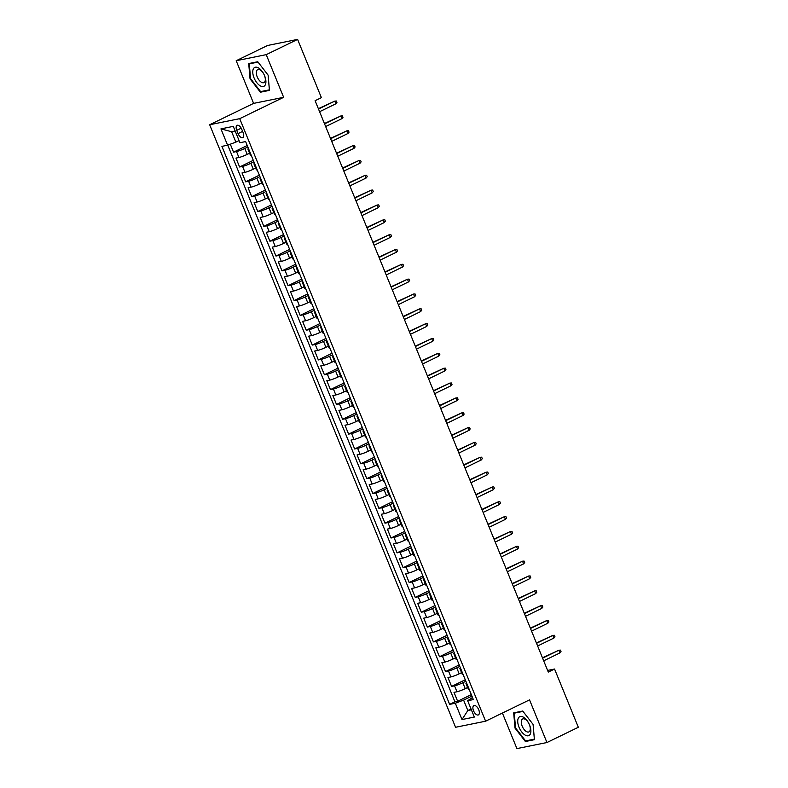 <?xml version="1.0" encoding="UTF-8"?>
<svg xmlns="http://www.w3.org/2000/svg" width="788" height="788" viewBox="0 0 788 788"><rect width="100%" height="100%" fill="white"/><g stroke="black" fill="none" stroke-linecap="round" stroke-linejoin="round"><path stroke-width="1.18" d="M478.73 709.742A5.161 2.591 -115.9 0 0 473.874 705.624A5.161 2.591 -115.9 0 0 473.529 710.796A5.161 2.591 -115.9 0 0 478.385 714.913A5.161 2.591 -115.9 0 0 478.73 709.742M502.399 713.041L516.908 748.6L546.951 742.523L578.333 727.275L554.555 669.032L547.611 670.43M209.667 124.74L455.562 727.275L485.605 721.207L239.71 118.663L209.667 124.74L253.608 103.386L283.641 97.318L266.226 54.648L236.193 60.725L253.608 103.386M236.193 60.725L267.575 45.477L297.608 39.4L266.226 54.648M230.303 144.194L233.543 152.153L247.235 145.504M249.599 153.227L247.205 154.389A6.452 0.719 157.8 0 1 238.931 157.492L235.967 158.083L239.601 166.987L253.293 160.338M255.657 168.071L253.263 169.233A6.452 0.719 -22.2 0 1 244.989 172.326L242.024 172.927L245.659 181.831L259.351 175.182M261.714 182.905L259.311 184.077A6.452 0.719 -22.2 0 1 251.047 187.17L248.082 187.771L251.717 196.675L265.408 190.026M267.772 197.749L265.369 198.911A6.452 0.719 -22.2 0 1 257.105 202.014L254.14 202.614L257.774 211.519L271.456 204.86M273.83 212.593L271.427 213.755A6.452 0.719 -22.2 0 1 263.162 216.848L260.198 217.449L263.832 226.353L277.514 219.704M279.888 227.427L277.484 228.599A6.452 0.719 -22.2 0 1 269.22 231.692L266.255 232.293L269.89 241.197L283.572 234.548M285.936 242.271L283.542 243.433A6.452 0.719 -22.2 0 1 275.268 246.536L272.313 247.137L275.948 256.041L289.629 249.382M291.993 257.115L289.6 258.277A6.452 0.719 -22.2 0 1 281.326 261.38L278.361 261.971L281.996 270.875L295.687 264.226M298.051 271.959L295.658 273.121A6.452 0.719 -22.2 0 1 287.384 276.214L284.419 276.815L288.053 285.719L301.745 279.07M304.109 286.793L301.715 287.965A6.452 0.719 -22.2 0 1 293.441 291.058L290.476 291.659L294.111 300.563L307.803 293.914M310.167 301.637L307.763 302.799A6.452 0.719 -22.2 0 1 299.499 305.902L296.534 306.493L300.169 315.397L313.86 308.748M316.224 316.481L313.821 317.643A6.452 0.719 -22.2 0 1 305.557 320.736L302.592 321.337L306.227 330.241L319.908 323.592M322.282 331.315L319.879 332.487A6.452 0.719 -22.2 0 1 311.615 335.58L308.65 336.18L312.284 345.085L325.966 338.436M328.34 346.159L325.936 347.321A6.452 0.719 -22.2 0 1 317.672 350.424L314.707 351.024L318.342 359.929L332.024 353.27M334.388 361.002L331.994 362.165A6.452 0.719 -22.2 0 1 323.72 365.258L320.765 365.859L324.4 374.763L338.082 368.114M340.446 375.837L338.052 377.009A6.452 0.719 -22.2 0 1 329.778 380.102L326.813 380.702L330.448 389.607L344.139 382.958M346.503 390.681L344.11 391.843A6.452 0.719 -22.2 0 1 335.836 394.946L332.871 395.546L336.506 404.451L350.197 397.792M352.561 405.524L350.158 406.687A6.452 0.719 -22.2 0 1 341.894 409.78L338.929 410.381L342.563 419.285L356.255 412.636M358.619 420.359L356.215 421.531A6.452 0.719 -22.2 0 1 347.951 424.624L344.986 425.224L348.621 434.129L362.313 427.48M364.677 435.203L362.273 436.375A6.452 0.719 -22.2 0 1 354.009 439.468L351.044 440.068L354.679 448.973L368.36 442.324M370.734 450.046L368.331 451.209A6.452 0.719 -22.2 0 1 360.067 454.312L357.102 454.903L360.737 463.807L374.418 457.158M376.792 464.89L374.389 466.053A6.452 0.719 -22.2 0 1 366.125 469.146L363.16 469.746L366.794 478.651L380.476 472.002M382.84 479.725L380.446 480.897A6.452 0.719 -22.2 0 1 372.172 483.99L369.217 484.59L372.842 493.495L386.534 486.846M388.898 494.569L386.504 495.731A6.452 0.719 -22.2 0 1 378.23 498.834L375.265 499.425L378.9 508.339L392.591 501.68M394.955 509.412L392.562 510.575A6.452 0.719 -22.2 0 1 384.288 513.668L381.323 514.269L384.958 523.173L398.649 516.524M401.013 524.247L398.61 525.419A6.452 0.719 -22.2 0 1 390.346 528.512L387.381 529.112L391.015 538.017L404.707 531.368M407.071 539.09L404.668 540.253A6.452 0.719 -22.2 0 1 396.403 543.356L393.439 543.956L397.073 552.861L410.765 546.202M413.129 553.934L410.725 555.097A6.452 0.719 -22.2 0 1 402.461 558.19L399.496 558.79L403.131 567.695L416.813 561.046M419.186 568.769L416.783 569.941A6.452 0.719 -22.2 0 1 408.519 573.034L405.554 573.634L409.189 582.539L422.87 575.89M425.244 583.612L422.841 584.785A6.452 0.719 -22.2 0 1 414.577 587.878L411.612 588.478L415.246 597.383L428.928 590.724M431.292 598.456L428.899 599.619A6.452 0.719 -22.2 0 1 420.625 602.721L417.67 603.312L421.294 612.217L434.986 605.568M437.35 613.3L434.956 614.463A6.452 0.719 -22.2 0 1 426.682 617.556L423.717 618.156L427.352 627.061L441.044 620.412M443.408 628.135L441.014 629.307A6.452 0.719 -22.2 0 1 432.74 632.4L429.775 633L433.41 641.905L447.101 635.256M449.465 642.978L447.062 644.141A6.452 0.719 -22.2 0 1 438.798 647.244L435.833 647.835L439.468 656.739L453.159 650.09M455.523 657.822L453.12 658.985A6.452 0.719 -22.2 0 1 444.856 662.078L441.891 662.678L445.525 671.583L459.207 664.934M461.581 672.656L459.177 673.829A6.452 0.719 -22.2 0 1 450.913 676.922L447.948 677.522L451.583 686.427L465.265 679.778M297.608 39.4L321.386 97.653L315.101 100.697L548.281 672.075L554.555 669.032M236.745 130.345L238.074 133.615A5.004 2.512 -115.9 0 0 242.783 137.604A5.004 2.512 -115.9 0 0 243.108 132.591L241.778 129.331A5.004 2.512 -115.9 0 0 237.08 125.341A5.004 2.512 -115.9 0 0 236.745 130.345L241.217 128.178M472.495 697.469L467.668 700.739L473.352 699.586L245.629 141.564L239.946 142.717L233.287 126.385L220.945 128.887L227.604 145.209L221.921 146.361L449.643 704.374L455.326 703.231L463.6 700.128L467.836 710.52L471.372 709.811M467.668 700.739L474.337 717.06L461.995 719.552L455.326 703.231M465.866 681.246L462.812 682.733A6.452 0.719 157.8 0 1 454.548 685.826L451.583 686.427M467.639 687.5L465.235 688.663L462.812 682.733M459.808 666.402L456.754 667.889A6.452 0.719 157.8 0 1 448.49 670.982L445.525 671.583M453.76 651.568L450.697 653.045A6.452 0.719 157.8 0 1 442.432 656.148L439.468 656.739M447.702 636.724L444.639 638.211A6.452 0.719 157.8 0 1 436.375 641.304L433.41 641.905M441.644 621.88L438.591 623.367A6.452 0.719 157.8 0 1 430.317 626.46L427.352 627.061M435.587 607.036L432.533 608.523A6.452 0.719 157.8 0 1 424.259 611.626L421.294 612.217M429.529 592.202L426.475 593.689A6.452 0.719 157.8 0 1 418.201 596.782L415.246 597.383M423.471 577.358L420.418 578.845A6.452 0.719 157.8 0 1 412.154 581.938L409.189 582.539M417.413 562.514L414.36 564.001A6.452 0.719 157.8 0 1 406.096 567.094L403.131 567.695M411.356 547.68L408.302 549.157A6.452 0.719 157.8 0 1 400.038 552.26L397.073 552.861M405.308 532.836L402.244 534.323A6.452 0.719 157.8 0 1 393.98 537.416L391.015 538.017M399.25 517.992L396.197 519.479A6.452 0.719 157.8 0 1 387.923 522.572L384.958 523.173M393.192 503.158L390.139 504.635A6.452 0.719 157.8 0 1 381.865 507.738L378.9 508.339M387.135 488.314L384.081 489.801A6.452 0.719 157.8 0 1 375.807 492.894L372.842 493.495M381.077 473.47L378.023 474.957A6.452 0.719 157.8 0 1 369.749 478.05L366.794 478.651M375.019 458.636L371.966 460.113A6.452 0.719 157.8 0 1 363.701 463.216L360.737 463.807M368.961 443.792L365.908 445.279A6.452 0.719 157.8 0 1 357.644 448.372L354.679 448.973M362.904 428.948L359.85 430.435A6.452 0.719 157.8 0 1 351.586 433.528L348.621 434.129M356.856 414.104L353.792 415.591A6.452 0.719 157.8 0 1 345.528 418.694L342.563 419.285M350.798 399.27L347.744 400.747A6.452 0.719 157.8 0 1 339.47 403.85L336.506 404.451M344.74 384.426L341.687 385.913A6.452 0.719 157.8 0 1 333.413 389.006L330.448 389.607M338.682 369.582L335.629 371.069A6.452 0.719 157.8 0 1 327.355 374.162L324.4 374.763M332.625 354.748L329.571 356.225A6.452 0.719 157.8 0 1 321.297 359.328L318.342 359.929M326.567 339.904L323.513 341.391A6.452 0.719 157.8 0 1 315.249 344.484L312.284 345.085M320.509 325.06L317.456 326.547A6.452 0.719 157.8 0 1 309.191 329.64L306.227 330.241M314.461 310.226L311.398 311.703A6.452 0.719 157.8 0 1 303.134 314.806L300.169 315.397M308.404 295.382L305.34 296.869A6.452 0.719 157.8 0 1 297.076 299.962L294.111 300.563M302.346 280.538L299.292 282.025A6.452 0.719 157.8 0 1 291.018 285.118L288.053 285.719M296.288 265.694L293.234 267.181A6.452 0.719 157.8 0 1 284.961 270.284L281.996 270.875M290.23 250.86L287.177 252.337A6.452 0.719 157.8 0 1 278.903 255.44L275.948 256.041M284.173 236.016L281.119 237.503A6.452 0.719 157.8 0 1 272.855 240.596L269.89 241.197M278.115 221.172L275.061 222.659A6.452 0.719 157.8 0 1 266.797 225.752L263.832 226.353M272.057 206.338L269.004 207.815A6.452 0.719 157.8 0 1 260.739 210.918L257.774 211.519M266.009 191.494L262.946 192.981A6.452 0.719 157.8 0 1 254.682 196.074L251.717 196.675M259.951 176.65L256.888 178.137A6.452 0.719 157.8 0 1 248.624 181.23L245.659 181.831M253.894 161.816L250.84 163.293A6.452 0.719 157.8 0 1 242.566 166.396L239.601 166.987M247.836 146.972L244.782 148.459A6.452 0.719 157.8 0 1 236.508 151.552L233.543 152.153M227.752 145.159L454.922 701.812L457.641 701.271L471.322 694.612M465.235 688.663A6.452 0.719 -22.2 0 1 456.971 691.765L454.006 692.366L457.641 701.271M251.126 155.019A6.452 0.719 157.8 0 1 250.318 154.99L247.895 149.05A6.452 0.719 157.8 0 1 248.447 148.469M248.703 149.09A6.452 0.719 157.8 0 1 247.895 149.05M235.169 131.005L231.633 131.724L235.878 142.116L227.604 145.209M239.069 140.559L235.878 142.116M546.951 742.523L529.536 699.862L485.605 721.207M283.641 97.318L239.71 118.663M471.027 708.973L467.836 710.52L461.995 719.552M471.923 696.09L463.6 700.128M254.751 163.924A6.452 0.719 157.8 0 1 253.953 163.894A6.452 0.719 157.8 0 1 254.504 163.313M253.953 163.894L256.376 169.834A6.452 0.719 -22.2 0 0 257.174 169.863M260.808 178.768A6.452 0.719 157.8 0 1 260.01 178.738A6.452 0.719 157.8 0 1 260.562 178.157M260.01 178.738L262.434 184.678A6.452 0.719 -22.2 0 0 263.231 184.707M266.866 193.612A6.452 0.719 157.8 0 1 266.068 193.582A6.452 0.719 157.8 0 1 266.62 193.001M266.068 193.582L268.491 199.512A6.452 0.719 -22.2 0 0 269.289 199.541M272.924 208.446A6.452 0.719 157.8 0 1 272.126 208.416A6.452 0.719 157.8 0 1 272.678 207.835M272.126 208.416L274.549 214.356A6.452 0.719 -22.2 0 0 275.347 214.385M278.982 223.29A6.452 0.719 157.8 0 1 278.184 223.26A6.452 0.719 157.8 0 1 278.735 222.679M278.184 223.26L280.607 229.2A6.452 0.719 -22.2 0 0 281.405 229.229M285.039 238.134A6.452 0.719 157.8 0 1 284.241 238.104A6.452 0.719 157.8 0 1 284.783 237.523M284.241 238.104L286.665 244.034A6.452 0.719 -22.2 0 0 287.462 244.073M291.097 252.978A6.452 0.719 157.8 0 1 290.299 252.938A6.452 0.719 157.8 0 1 290.841 252.357M290.299 252.938L292.712 258.878A6.452 0.719 -22.2 0 0 293.52 258.907M297.155 267.812A6.452 0.719 157.8 0 1 296.347 267.782A6.452 0.719 157.8 0 1 296.899 267.201M296.347 267.782L298.77 273.722A6.452 0.719 -22.2 0 0 299.568 273.751M303.203 282.656A6.452 0.719 157.8 0 1 302.405 282.626A6.452 0.719 157.8 0 1 302.956 282.045M302.405 282.626L304.828 288.556A6.452 0.719 -22.2 0 0 305.626 288.595M309.26 297.5A6.452 0.719 157.8 0 1 308.463 297.46A6.452 0.719 157.8 0 1 309.014 296.879M308.463 297.46L310.886 303.4A6.452 0.719 -22.2 0 0 311.684 303.429M315.318 312.334A6.452 0.719 157.8 0 1 314.52 312.304A6.452 0.719 157.8 0 1 315.072 311.723M314.52 312.304L316.943 318.244A6.452 0.719 -22.2 0 0 317.741 318.273M321.376 327.178A6.452 0.719 157.8 0 1 320.578 327.148A6.452 0.719 157.8 0 1 321.13 326.567M320.578 327.148L323.001 333.088A6.452 0.719 -22.2 0 0 323.799 333.117M327.434 342.022A6.452 0.719 157.8 0 1 326.636 341.992A6.452 0.719 157.8 0 1 327.178 341.401M326.636 341.992L329.059 347.922A6.452 0.719 -22.2 0 0 329.857 347.951M333.491 356.856A6.452 0.719 157.8 0 1 332.694 356.826A6.452 0.719 157.8 0 1 333.235 356.245M332.694 356.826L335.117 362.766A6.452 0.719 -22.2 0 0 335.915 362.795M339.549 371.7A6.452 0.719 157.8 0 1 338.741 371.67A6.452 0.719 157.8 0 1 339.293 371.089M338.741 371.67L341.165 377.61A6.452 0.719 -22.2 0 0 341.972 377.639M345.607 386.544A6.452 0.719 157.8 0 1 344.799 386.514A6.452 0.719 157.8 0 1 345.351 385.933M344.799 386.514L347.222 392.444A6.452 0.719 -22.2 0 0 348.02 392.473M351.655 401.378A6.452 0.719 157.8 0 1 350.857 401.348A6.452 0.719 157.8 0 1 351.409 400.767M350.857 401.348L353.28 407.288A6.452 0.719 -22.2 0 0 354.078 407.317M357.713 416.222A6.452 0.719 157.8 0 1 356.915 416.192A6.452 0.719 157.8 0 1 357.466 415.611M356.915 416.192L359.338 422.132A6.452 0.719 -22.2 0 0 360.136 422.161M363.77 431.066A6.452 0.719 157.8 0 1 362.972 431.036A6.452 0.719 157.8 0 1 363.524 430.455M362.972 431.036L365.396 436.966A6.452 0.719 -22.2 0 0 366.193 437.005M369.828 445.909A6.452 0.719 157.8 0 1 369.03 445.87A6.452 0.719 157.8 0 1 369.582 445.289M369.03 445.87L371.453 451.81A6.452 0.719 -22.2 0 0 372.251 451.839M375.886 460.744A6.452 0.719 157.8 0 1 375.088 460.714A6.452 0.719 157.8 0 1 375.63 460.133M375.088 460.714L377.511 466.654A6.452 0.719 -22.2 0 0 378.309 466.683M381.944 475.588A6.452 0.719 157.8 0 1 381.146 475.558A6.452 0.719 157.8 0 1 381.688 474.977M381.146 475.558L383.569 481.488A6.452 0.719 -22.2 0 0 384.367 481.527M388.001 490.431A6.452 0.719 157.8 0 1 387.194 490.392A6.452 0.719 157.8 0 1 387.745 489.811M387.194 490.392L389.617 496.332A6.452 0.719 -22.2 0 0 390.424 496.361M394.049 505.266A6.452 0.719 157.8 0 1 393.251 505.236A6.452 0.719 157.8 0 1 393.803 504.655M393.251 505.236L395.674 511.176A6.452 0.719 -22.2 0 0 396.472 511.205M400.107 520.11A6.452 0.719 157.8 0 1 399.309 520.08A6.452 0.719 157.8 0 1 399.861 519.499M399.309 520.08L401.732 526.02A6.452 0.719 -22.2 0 0 402.53 526.049M406.165 534.953A6.452 0.719 157.8 0 1 405.367 534.924A6.452 0.719 157.8 0 1 405.918 534.343M405.367 534.924L407.79 540.854A6.452 0.719 -22.2 0 0 408.588 540.883M412.222 549.788A6.452 0.719 157.8 0 1 411.425 549.758A6.452 0.719 157.8 0 1 411.976 549.177M411.425 549.758L413.848 555.698A6.452 0.719 -22.2 0 0 414.646 555.727M418.28 564.632A6.452 0.719 157.8 0 1 417.482 564.602A6.452 0.719 157.8 0 1 418.034 564.021M417.482 564.602L419.906 570.542A6.452 0.719 -22.2 0 0 420.703 570.571M424.338 579.475A6.452 0.719 157.8 0 1 423.54 579.446A6.452 0.719 157.8 0 1 424.082 578.865M423.54 579.446L425.963 585.376A6.452 0.719 -22.2 0 0 426.761 585.415M430.396 594.319A6.452 0.719 157.8 0 1 429.598 594.28A6.452 0.719 157.8 0 1 430.14 593.699M429.598 594.28L432.021 600.22A6.452 0.719 -22.2 0 0 432.819 600.249M436.454 609.154A6.452 0.719 157.8 0 1 435.646 609.124A6.452 0.719 157.8 0 1 436.197 608.543M435.646 609.124L438.069 615.064A6.452 0.719 -22.2 0 0 438.877 615.093M442.501 623.997A6.452 0.719 157.8 0 1 441.704 623.968A6.452 0.719 157.8 0 1 442.255 623.387M441.704 623.968L444.127 629.898A6.452 0.719 -22.2 0 0 444.924 629.937M448.559 638.841A6.452 0.719 157.8 0 1 447.761 638.802A6.452 0.719 157.8 0 1 448.313 638.221M447.761 638.802L450.184 644.742A6.452 0.719 -22.2 0 0 450.982 644.771M454.617 653.676A6.452 0.719 157.8 0 1 453.819 653.646A6.452 0.719 157.8 0 1 454.371 653.065M453.819 653.646L456.242 659.586A6.452 0.719 -22.2 0 0 457.04 659.615M460.675 668.519A6.452 0.719 157.8 0 1 459.877 668.49A6.452 0.719 157.8 0 1 460.428 667.909M459.877 668.49L462.3 674.43A6.452 0.719 -22.2 0 0 463.098 674.459M466.732 683.363A6.452 0.719 157.8 0 1 465.935 683.334A6.452 0.719 157.8 0 1 466.486 682.753M454.922 701.812L449.643 704.374M465.935 683.334L468.358 689.264A6.452 0.719 -22.2 0 0 469.156 689.293M231.633 131.724L220.945 128.887M250.042 78.81L260.404 92.216L269.457 90.384L268.127 75.146L257.765 61.74L248.713 63.572L250.042 78.81L250.564 78.554M534.422 739.676L533.102 724.438L522.73 711.032L513.687 712.864L515.007 728.102L525.379 741.508L534.422 739.676M262.355 91.27L260.404 92.216M527.33 740.562L525.379 741.508M515.539 727.846L515.007 728.102M335.865 103.799L336.929 102.479L336.318 100.992L334.772 101.13L335.865 103.799L319.593 111.709M318.51 109.03L334.772 101.13L318.362 108.685M264.61 75.786A10.48 5.26 -115.9 0 0 255.401 67.207A10.48 5.26 -115.9 0 0 254.061 77.923A10.48 5.26 -115.9 0 0 263.271 86.503A10.48 5.26 -115.9 0 0 264.61 75.786M264.433 75.402A7.181 3.595 -115.9 0 0 257.686 69.679A7.181 3.595 -115.9 0 0 257.203 76.86A7.181 3.595 -115.9 0 0 263.96 82.592A7.181 3.595 -115.9 0 0 264.433 75.402M268.107 75.116L269.378 89.842L260.611 91.615L250.574 78.633L249.294 63.867L258.04 62.094M250.742 63.158L249.294 63.867M523.537 717.257A10.48 5.26 -115.9 0 0 517.765 722.251A10.48 5.26 -115.9 0 0 525.074 735.037A10.48 5.26 -115.9 0 0 530.846 730.052A10.48 5.26 -115.9 0 0 523.537 717.257M525.261 719.345A7.181 3.595 -115.9 0 0 522.651 718.971A7.181 3.595 -115.9 0 0 521.725 724.852A7.181 3.595 -115.9 0 0 526.315 731.51A7.181 3.595 -115.9 0 0 528.925 731.885A7.181 3.595 -115.9 0 0 529.861 726.004A7.181 3.595 -115.9 0 0 525.261 719.345M533.072 724.408L534.353 739.134L525.586 740.907L515.539 727.925L514.259 713.16L523.005 711.387M515.707 712.45L514.259 713.16M341.923 118.643L342.987 117.323L342.376 115.836L340.83 115.974L341.923 118.643L325.651 126.543M324.567 123.874L340.83 115.974L324.42 123.529M347.981 133.487L349.045 132.167L348.434 130.68L346.887 130.808L347.981 133.487L331.709 141.387M330.625 138.718L346.887 130.808L330.477 138.373M354.029 148.321L355.102 147.001L354.492 145.524L352.945 145.652L354.029 148.321L337.766 156.231M336.673 153.561L352.945 145.652L336.535 153.207M360.086 163.165L361.15 161.845L360.549 160.358L359.003 160.496L360.086 163.165L343.824 171.065M342.731 168.396L359.003 160.496L342.593 168.051M366.144 178.009L367.208 176.689L366.607 175.202L365.061 175.34L366.144 178.009L349.882 185.909M348.788 183.24L365.061 175.34L348.651 182.895M372.202 192.843L373.266 191.523L372.665 190.046L371.109 190.174L372.202 192.843L355.94 200.753M354.846 198.083L371.109 190.174L354.708 197.739M378.26 207.687L379.324 206.367L378.723 204.88L377.166 205.018L378.26 207.687L361.997 215.597M360.904 212.918L377.166 205.018L360.766 212.573M384.317 222.531L385.381 221.211L384.771 219.724L383.224 219.862L384.317 222.531L368.045 230.431M366.962 227.762L383.224 219.862L366.814 227.417M390.375 237.375L391.439 236.045L390.828 234.568L389.282 234.696L390.375 237.375L374.103 245.275M373.019 242.606L389.282 234.696L372.872 242.261M396.433 252.209L397.497 250.889L396.886 249.402L395.34 249.54L396.433 252.209L380.161 260.119M379.067 257.44L395.34 249.54L378.929 257.095M402.481 267.053L403.554 265.733L402.944 264.246L401.397 264.384L402.481 267.053L386.219 274.953M385.125 272.284L401.397 264.384L384.987 271.939M408.539 281.897L409.602 280.567L409.002 279.09L407.455 279.218L408.539 281.897L392.276 289.797M391.183 287.127L407.455 279.218L391.045 286.783M414.596 296.731L415.66 295.411L415.059 293.934L413.513 294.062L414.596 296.731L398.334 304.641M397.241 301.971L413.513 294.062L397.103 301.617M420.654 311.575L421.718 310.255L421.117 308.768L419.561 308.906L420.654 311.575L404.392 319.475M403.298 316.806L419.561 308.906L403.161 316.461M426.712 326.419L427.776 325.099L427.175 323.612L425.619 323.74L426.712 326.419L410.45 334.319M409.356 331.649L425.619 323.74L409.218 331.305M432.77 341.253L433.833 339.933L433.223 338.456L431.676 338.584L432.77 341.253L416.497 349.163M415.414 346.493L431.676 338.584L415.266 346.149M438.827 356.097L439.891 354.777L439.28 353.29L437.734 353.428L438.827 356.097L422.555 364.007M421.472 361.328L437.734 353.428L421.324 360.983M444.885 370.941L445.949 369.621L445.338 368.134L443.792 368.272L444.885 370.941L428.613 378.841M427.52 376.171L443.792 368.272L427.382 375.827M450.933 385.775L452.007 384.455L451.396 382.978L449.849 383.106L450.933 385.775L434.671 393.685M433.577 391.015L449.849 383.106L433.439 390.671M456.991 400.619L458.055 399.299L457.454 397.812L455.907 397.95L456.991 400.619L440.728 408.529M439.635 405.85L455.907 397.95L439.497 405.505M463.048 415.463L464.112 414.143L463.511 412.656L461.965 412.794L463.048 415.463L446.786 423.363M445.693 420.694L461.965 412.794L445.555 420.349M469.106 430.307L470.17 428.977L469.569 427.5L468.013 427.628L469.106 430.307L452.844 438.207M451.751 435.537L468.013 427.628L451.613 435.193M475.164 445.141L476.228 443.821L475.627 442.334L474.071 442.472L475.164 445.141L458.892 453.051M457.808 450.381L474.071 442.472L457.661 450.027M481.222 459.985L482.286 458.665L481.675 457.178L480.128 457.316L481.222 459.985L464.95 467.885M463.866 465.216L480.128 457.316L463.718 464.871M487.279 474.829L488.343 473.509L487.733 472.022L486.186 472.15L487.279 474.829L471.007 482.729M469.924 480.059L486.186 472.15L469.776 479.715M493.337 489.663L494.401 488.343L493.79 486.866L492.244 486.994L493.337 489.663L477.065 497.573M475.972 494.903L492.244 486.994L475.834 494.549M499.385 504.507L500.459 503.187L499.848 501.7L498.302 501.838L499.385 504.507L483.123 512.417M482.029 509.738L498.302 501.838L481.892 509.393M505.443 519.351L506.507 518.031L505.906 516.544L504.359 516.682L505.443 519.351L489.181 527.251M488.087 524.581L504.359 516.682L487.949 524.237M511.501 534.185L512.564 532.865L511.964 531.388L510.407 531.516L511.501 534.185L495.238 542.095M494.145 539.425L510.407 531.516L494.007 539.081M517.558 549.029L518.622 547.709L518.021 546.222L516.465 546.36L517.558 549.029L501.296 556.939M500.203 554.26L516.465 546.36L500.065 553.915M523.616 563.873L524.68 562.553L524.079 561.066L522.523 561.204L523.616 563.873L507.344 571.773M506.26 569.103L522.523 561.204L506.113 568.759M529.674 578.717L530.738 577.387L530.127 575.91L528.581 576.038L529.674 578.717L513.402 586.617M512.318 583.947L528.581 576.038L512.17 583.603M535.732 593.551L536.795 592.231L536.185 590.744L534.638 590.882L535.732 593.551L519.459 601.461M518.376 598.781L534.638 590.882L518.228 598.437M541.789 608.395L542.853 607.075L542.242 605.588L540.696 605.726L541.789 608.395L525.517 616.295M524.424 613.625L540.696 605.726L524.286 613.281M547.837 623.239L548.901 621.919L548.3 620.432L546.754 620.56L547.837 623.239L531.575 631.139M530.482 628.469L546.754 620.56L530.344 628.125M553.895 638.073L554.959 636.753L554.358 635.276L552.812 635.404L553.895 638.073L537.633 645.983M536.539 643.313L552.812 635.404L536.401 642.959M559.953 652.917L561.017 651.597L560.416 650.11L558.859 650.248L559.953 652.917L543.69 660.817M542.597 658.147L558.859 650.248L542.459 657.803M459.177 673.829L456.754 667.889M453.12 658.985L450.697 653.045M447.062 644.141L444.639 638.211M441.014 629.307L438.591 623.367M434.956 614.463L432.533 608.523M428.899 599.619L426.475 593.689M422.841 584.785L420.418 578.845M416.783 569.941L414.36 564.001M410.725 555.097L408.302 549.157M404.668 540.253L402.244 534.323M398.61 525.419L396.197 519.479M392.562 510.575L390.139 504.635M386.504 495.731L384.081 489.801M380.446 480.897L378.023 474.957M374.389 466.053L371.966 460.113M368.331 451.209L365.908 445.279M362.273 436.375L359.85 430.435M356.215 421.531L353.792 415.591M350.158 406.687L347.744 400.747M344.11 391.843L341.687 385.913M338.052 377.009L335.629 371.069M331.994 362.165L329.571 356.225M325.936 347.321L323.513 341.391M319.879 332.487L317.456 326.547M313.821 317.643L311.398 311.703M307.763 302.799L305.34 296.869M301.715 287.965L299.292 282.025M295.658 273.121L293.234 267.181M289.6 258.277L287.177 252.337M283.542 243.433L281.119 237.503M277.484 228.599L275.061 222.659M271.427 213.755L269.004 207.815M265.369 198.911L262.946 192.981M259.311 184.077L256.888 178.137M253.263 169.233L250.84 163.293M247.205 154.389L244.782 148.459M238.931 157.492L236.508 151.552M456.971 691.765L454.548 685.826M450.913 676.922L448.49 670.982M444.856 662.078L442.432 656.148M438.798 647.244L436.375 641.304M432.74 632.4L430.317 626.46M426.682 617.556L424.259 611.626M420.625 602.721L418.201 596.782M414.577 587.878L412.154 581.938M408.519 573.034L406.096 567.094M402.461 558.19L400.038 552.26M396.403 543.356L393.98 537.416M390.346 528.512L387.923 522.572M384.288 513.668L381.865 507.738M378.23 498.834L375.807 492.894M372.172 483.99L369.749 478.05M366.125 469.146L363.701 463.216M360.067 454.312L357.644 448.372M354.009 439.468L351.586 433.528M347.951 424.624L345.528 418.694M341.894 409.78L339.47 403.85M335.836 394.946L333.413 389.006M329.778 380.102L327.355 374.162M323.72 365.258L321.297 359.328M317.672 350.424L315.249 344.484M311.615 335.58L309.191 329.64M305.557 320.736L303.134 314.806M299.499 305.902L297.076 299.962M293.441 291.058L291.018 285.118M287.384 276.214L284.961 270.284M281.326 261.38L278.903 255.44M275.268 246.536L272.855 240.596M269.22 231.692L266.797 225.752M263.162 216.848L260.739 210.918M257.105 202.014L254.682 196.074M251.047 187.17L248.624 181.23M244.989 172.326L242.566 166.396M242.625 131.399L238.074 133.615"/></g></svg>
